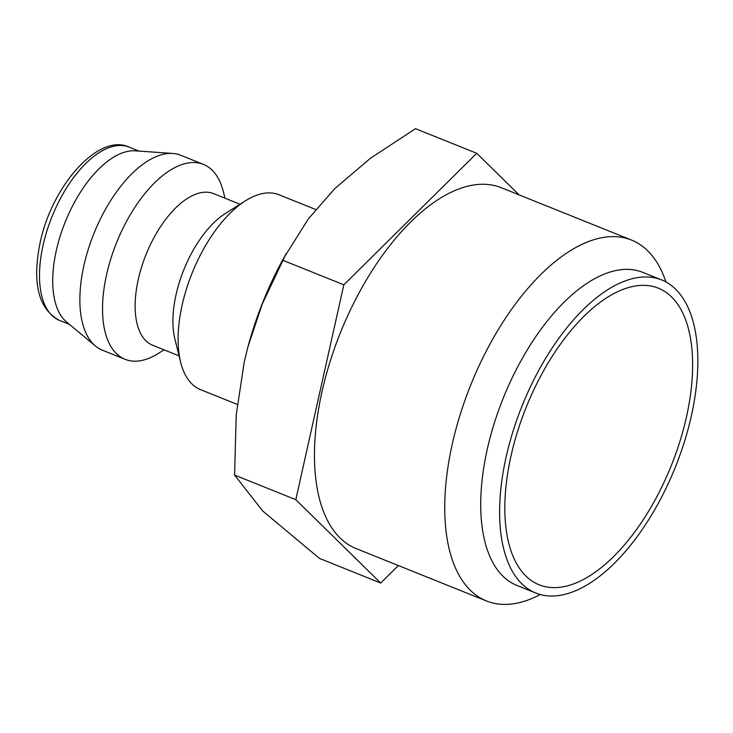 <?xml version="1.0" encoding="UTF-8"?>
<svg xmlns="http://www.w3.org/2000/svg" width="733" height="733" viewBox="0 0 733 733"><rect width="100%" height="100%" fill="white"/><g stroke="black" fill="none" stroke-linecap="round" stroke-linejoin="round"><path stroke-width="1.1" d="M315.712 209.519L278.989 194.758A105.048 51.392 111.9 0 0 261.828 193.714A105.048 51.392 111.9 0 0 245.5 200.778A105.048 51.392 111.9 0 0 180.63 362.157A105.048 51.392 111.9 0 0 200.631 389.69L237.245 404.405M240.012 204.241L213.605 193.631A81.702 39.967 111.9 0 0 200.265 192.825A81.702 39.967 111.9 0 0 141.634 266.913A81.702 39.967 111.9 0 0 152.666 345.252L179.063 355.862M224.985 198.212L223.428 191.909A105.048 51.392 111.9 0 0 203.426 164.384A105.048 51.392 111.9 0 0 186.264 163.34A105.048 51.392 111.9 0 0 110.885 258.602A105.048 51.392 111.9 0 0 125.068 359.317A105.048 51.392 111.9 0 0 142.229 360.361A105.048 51.392 111.9 0 0 158.557 353.288L164.045 349.824M203.426 164.384L180.758 155.268A105.048 51.392 111.9 0 0 172.851 153.472A105.048 51.392 111.9 0 0 163.596 154.223A105.048 51.392 111.9 0 0 90.8 241.743A105.048 51.392 111.9 0 0 95.455 346.031A105.048 51.392 111.9 0 0 102.4 350.2L125.068 359.317M172.851 153.472L135.367 150.833A93.375 45.684 111.9 0 0 127.148 151.502A93.375 45.684 111.9 0 0 62.442 229.292A93.375 45.684 111.9 0 0 66.575 321.998L95.455 346.031M661.652 279.942L642.759 272.355A168.718 82.536 111.9 0 0 615.207 270.679A168.718 82.536 111.9 0 0 494.134 423.683A168.718 82.536 111.9 0 0 516.921 585.438L535.805 593.034A168.718 82.536 111.9 0 0 563.365 594.71A168.718 82.536 111.9 0 0 684.43 441.706A168.718 82.536 111.9 0 0 661.652 279.942A168.718 82.536 111.9 0 0 634.1 278.265A168.718 82.536 111.9 0 0 513.027 431.27A168.718 82.536 111.9 0 0 535.805 593.034M665.94 281.967A194.474 95.143 111.9 0 0 631.525 240.076A194.474 95.143 111.9 0 0 599.759 238.143A194.474 95.143 111.9 0 0 460.205 414.502A194.474 95.143 111.9 0 0 486.465 600.959A194.474 95.143 111.9 0 0 518.231 602.893A194.474 95.143 111.9 0 0 540.294 594.536M486.465 600.959L356.183 548.596A194.474 95.143 -68.1 0 1 329.923 362.139A194.474 95.143 -68.1 0 1 469.477 185.779A194.474 95.143 -68.1 0 1 501.244 187.712L631.525 240.076M565.225 586.382A159.84 78.193 -68.1 0 1 518.836 567.36A159.84 78.193 -68.1 0 1 526.175 407.328A159.84 78.193 -68.1 0 1 631.635 286.731A159.84 78.193 -68.1 0 1 632.231 286.594A159.84 78.193 -68.1 0 1 686.445 417.077A159.84 78.193 -68.1 0 1 565.225 586.382M248.102 346.297A198.423 97.068 -68.1 0 1 248.121 346.223A198.423 97.068 -68.1 0 1 283.176 258.996L308.272 219.011L334.724 188.683L370.257 158.41L415.519 128.678L476.743 153.289L343.832 284.816L295.802 499.677L380.684 583.019L398.34 565.546M380.684 583.019L319.469 558.409L262.689 510.974L234.587 475.066L236.209 415.043L244.254 361.873L248.075 346.379L262.295 303.957L286.145 253.581M519.12 194.886L476.743 153.289M295.802 499.677L234.587 475.066M343.832 284.816L282.617 260.206M245.5 200.778L225.343 213.505A81.702 39.967 111.9 0 0 174.894 339.022L180.63 362.157M59.529 320.394C38.418 309.115 31.95 283.222 40.113 242.715C51.979 185.715 98.524 132.71 129.173 147.113A93.375 45.684 111.9 0 0 113.927 146.188A93.375 45.684 111.9 0 0 43.11 245.097A93.375 45.684 111.9 0 0 59.529 320.394L69.433 324.371M129.173 147.113L139.078 151.099"/></g></svg>

